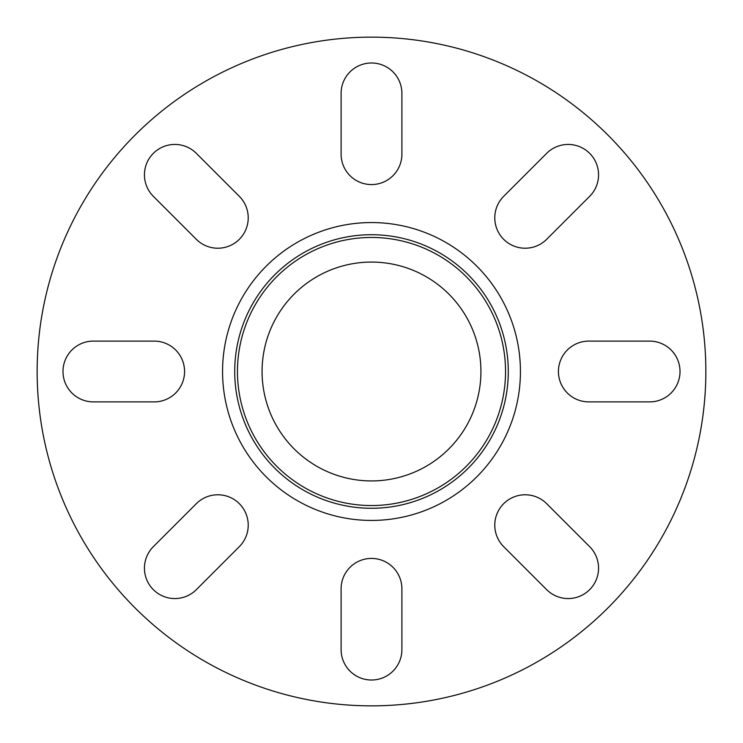 <?xml version="1.0" encoding="UTF-8"?>
<svg xmlns="http://www.w3.org/2000/svg" width="743" height="743" viewBox="0 0 743 743"><rect width="100%" height="100%" fill="white"/><g stroke="black" fill="none" stroke-linecap="round" stroke-linejoin="round"><path stroke-width="1.11" d="M371.5 508.277A136.777 136.777 0 0 0 489.953 303.107A136.777 136.777 0 0 0 253.047 303.107A136.777 136.777 0 0 0 371.5 508.277M371.5 505.546A134.046 134.046 0 0 1 255.416 304.481A134.046 134.046 0 0 1 487.584 304.481A134.046 134.046 0 0 1 371.5 505.546M371.5 480.925A109.425 109.425 0 0 0 480.925 371.5A109.425 109.425 0 0 0 371.5 262.075A109.425 109.425 0 0 0 262.075 371.5A109.425 109.425 0 0 0 371.5 480.925M196.338 589.654A30.398 30.398 0 0 1 153.346 589.654A30.398 30.398 0 0 1 153.346 546.662L196.338 503.68A30.398 30.398 0 0 1 239.32 503.68A30.398 30.398 0 0 1 239.32 546.662L196.338 589.654M93.386 401.898A30.398 30.398 0 0 1 62.988 371.5A30.398 30.398 0 0 1 93.386 341.102L154.172 341.102A30.398 30.398 0 0 1 184.57 371.5A30.398 30.398 0 0 1 154.172 401.898L93.386 401.898M153.346 196.338A30.398 30.398 0 0 1 153.346 153.346A30.398 30.398 0 0 1 196.338 153.346L239.32 196.338A30.398 30.398 0 0 1 239.32 239.32A30.398 30.398 0 0 1 196.338 239.32L153.346 196.338M341.102 93.386A30.398 30.398 0 0 1 371.5 62.988A30.398 30.398 0 0 1 401.898 93.386L401.898 154.172A30.398 30.398 0 0 1 371.5 184.57A30.398 30.398 0 0 1 341.102 154.172L341.102 93.386M546.662 153.346A30.398 30.398 0 0 1 589.654 153.346A30.398 30.398 0 0 1 589.654 196.338L546.662 239.32A30.398 30.398 0 0 1 503.68 239.32A30.398 30.398 0 0 1 503.68 196.338L546.662 153.346M649.614 341.102A30.398 30.398 0 0 1 680.012 371.5A30.398 30.398 0 0 1 649.614 401.898L588.827 401.898A30.398 30.398 0 0 1 558.43 371.5A30.398 30.398 0 0 1 588.827 341.102L649.614 341.102M589.654 546.662A30.398 30.398 0 0 1 589.654 589.654A30.398 30.398 0 0 1 546.662 589.654L503.68 546.662A30.398 30.398 0 0 1 503.68 503.68A30.398 30.398 0 0 1 546.662 503.68L589.654 546.662M401.898 649.614A30.398 30.398 0 0 1 371.5 680.012A30.398 30.398 0 0 1 341.102 649.614L341.102 588.827A30.398 30.398 0 0 1 371.5 558.43A30.398 30.398 0 0 1 401.898 588.827L401.898 649.614M371.5 705.85A334.35 334.35 0 0 0 661.056 204.325A334.35 334.35 0 0 0 81.944 204.325A334.35 334.35 0 0 0 371.5 705.85M371.5 520.434A148.934 148.934 0 0 0 500.485 297.033A148.934 148.934 0 0 0 242.515 297.033A148.934 148.934 0 0 0 371.5 520.434"/></g></svg>
